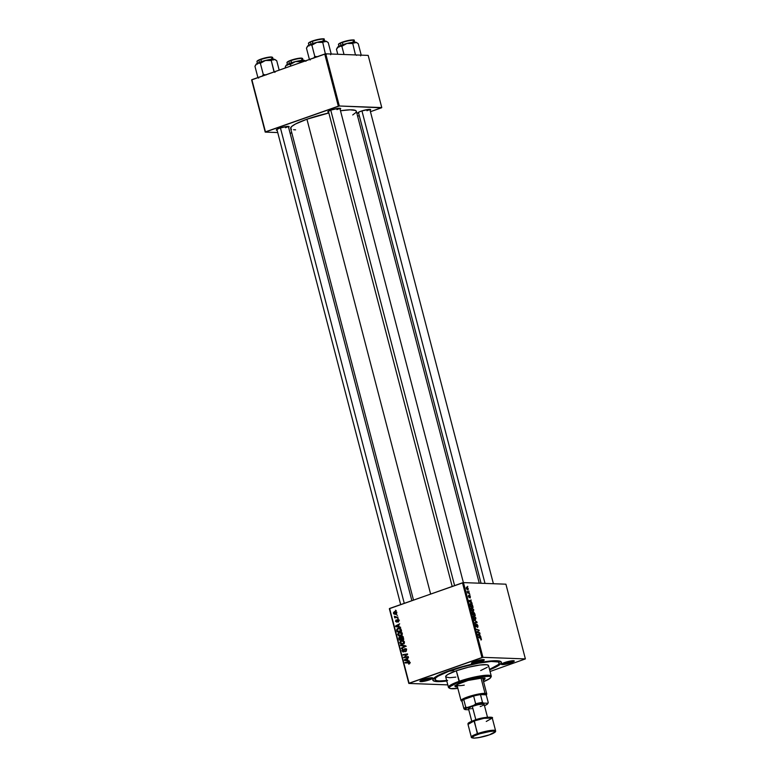 <?xml version="1.0" encoding="UTF-8"?>
<svg xmlns="http://www.w3.org/2000/svg" width="777" height="777" viewBox="0 0 777 777"><rect width="100%" height="100%" fill="white"/><g stroke="black" fill="none" stroke-linecap="round" stroke-linejoin="round"><path stroke-width="1.17" d="M429.04 679.088A5.905 0.942 165.4 0 0 431.789 677.729A5.905 0.942 -14.6 0 1 429.04 679.088L428.778 678.059L429.04 679.088A5.905 0.942 -14.6 0 1 420.639 680.633A5.905 0.942 165.4 0 0 429.04 679.088L429.584 679.807L429.04 679.088M423.106 679.564A6.643 1.059 -14.6 0 1 432.643 677.874A6.643 1.059 -14.6 0 1 429.584 679.807L432.77 678.127L429.166 677.991L423.106 679.564L419.93 681.244L422.455 681.546L429.584 679.807A6.643 1.059 -14.6 0 1 422.814 681.497A6.643 1.059 -14.6 0 1 419.959 681.176A6.643 1.059 -14.6 0 1 423.106 679.564M480.545 660.955A5.905 0.942 165.4 0 0 483.294 659.595A5.905 0.942 -14.6 0 1 480.545 660.955L480.283 659.926L480.545 660.955A5.905 0.942 -14.6 0 1 472.144 662.499A5.905 0.942 165.4 0 0 480.545 660.955L481.089 661.674L480.545 660.955M474.611 661.431A6.643 1.059 -14.6 0 1 484.158 659.731A6.643 1.059 -14.6 0 1 481.089 661.674L484.275 659.994L480.672 659.858L474.611 661.431L471.435 663.111L475.029 663.247L481.089 661.674A6.643 1.059 -14.6 0 1 474.32 663.354A6.643 1.059 -14.6 0 1 471.464 663.043A6.643 1.059 -14.6 0 1 474.611 661.431M510.547 662.072A5.905 0.942 165.4 0 0 513.306 660.703A5.905 0.942 -14.6 0 1 510.547 662.072L510.285 661.042L510.547 662.072A5.905 0.942 -14.6 0 1 502.146 663.616A5.905 0.942 165.4 0 0 510.547 662.072L511.091 662.791L510.547 662.072M504.623 662.548A6.643 1.059 -14.6 0 1 514.16 660.848A6.643 1.059 -14.6 0 1 511.091 662.791L514.277 661.11L511.752 660.809L504.623 662.548L501.437 664.228L505.031 664.364L511.091 662.791A6.643 1.059 -14.6 0 1 504.322 664.471A6.643 1.059 -14.6 0 1 501.476 664.15A6.643 1.059 -14.6 0 1 504.623 662.548M366.938 110.722A5.905 0.942 165.4 0 0 369.687 109.363A5.905 0.942 -14.6 0 1 366.938 110.722M370.027 110.334L370.328 109.421L368.143 109.47L361.004 111.198A6.643 1.059 -14.6 0 1 370.542 109.508A6.643 1.059 -14.6 0 1 370.075 110.305M285.431 127.739A5.905 0.942 165.4 0 0 288.18 126.379A5.905 0.942 -14.6 0 1 285.431 127.739M288.51 127.35L288.821 126.447L286.626 126.486L279.497 128.224A6.643 1.059 -14.6 0 1 289.034 126.525A6.643 1.059 -14.6 0 1 288.568 127.321M336.936 109.606A5.905 0.942 165.4 0 0 339.685 108.246A5.905 0.942 -14.6 0 1 336.936 109.606M340.015 109.217L340.617 108.44L338.131 108.353L331.002 110.081A6.643 1.059 -14.6 0 1 340.54 108.391A6.643 1.059 -14.6 0 1 340.073 109.188M449.834 670.532A35.421 5.624 -14.6 0 1 500.709 661.489A35.421 5.624 -14.6 0 1 489.636 669.842L500.271 664.248L501.388 662.276L499.543 661.062L487.878 661.285L465.85 665.695L444.386 672.581L433.935 678.107L432.818 680.079L434.664 681.293L446.785 681.011A35.421 5.624 -14.6 0 1 433.042 679.117A35.421 5.624 -14.6 0 1 449.834 670.532M290.637 128.36L291.696 126.466L295.503 123.999L306.934 119.221A33.945 5.39 165.4 0 1 328.856 112.976L306.934 119.221L430.623 594.026L306.934 119.221A33.945 5.39 165.4 0 0 290.637 128.39L413.5 600.058M505.914 584.187L525.378 658.915L482.935 657.342L463.461 582.604L505.914 584.187L463.461 582.604L389.617 608.469L409.081 683.206L481.954 657.546L462.49 582.808L463.461 582.604L482.935 657.342L525.378 658.915L490.064 671.493L525.378 658.915L505.914 584.187M469.774 594.522L469.91 595.036L469.774 594.522M468.871 591.054L469.007 591.569L468.871 591.054M471.765 607.604L471.085 609.265L471.853 610.751L473.144 611.47L473.785 609.809L471.765 607.604L471.027 608.216L471.221 609.692L473.329 611.45L473.785 609.809L471.445 607.653M471.998 603.069L470.697 600.689L471.212 600.029L468.871 600.611L472.144 603.622L470.697 600.689L471.212 600.029L468.871 600.611L469.026 601.243L471.998 603.069M474.747 613.626L473.756 612.208L473.251 612.781L472.154 612.218L472.533 614.675L475.271 615.607L473.601 612.179L473.251 612.781L472.455 612.072L472.533 614.675L475.271 615.607L474.747 613.626M476.913 621.93L473.834 619.677L476.622 622.163L474.63 622.727L474.766 623.251L477.088 622.591L473.834 619.677L476.622 622.163L474.63 622.727L474.766 623.251L477.088 622.591L476.913 621.93M481.089 639.947L481.381 638.956L480.361 637.723L478.36 637.043L481.08 638.908L480.846 639.889L481.458 639.558L480.934 638.072L478.36 637.043L480.876 638.48L481.235 639.927M479.739 632.779L477.428 632.012L479.05 630.128L476.311 629.195L478.768 630.487L477.136 632.361L479.875 633.294L477.428 632.012L479.05 630.128L476.311 629.195L478.768 630.487L477.136 632.361L479.875 633.294L479.739 632.779M480.798 636.849L479.496 634.459L480.011 633.809L477.661 634.391L480.944 637.402L479.496 634.459L480.011 633.809L477.661 634.391L480.798 636.849M476.845 624.358L476.194 626.369L475.349 625.602L475.718 624.067L475.31 625.475L476.34 626.884L476.738 626.32L475.874 626.631L476.738 626.32L476.398 625.145L477 624.873L477.534 627.437L477.991 625.941L477.175 624.485L476.476 624.591L476.252 626.359L475.718 624.067L475.242 625.194L476.34 626.884L477.204 624.961L477.7 627.428L477.991 625.941L476.68 624.387M473.902 615.811L473.222 617.472L473.989 618.948L475.281 619.667L475.922 618.016L473.902 615.811L473.164 616.423L473.358 617.9L475.466 619.657L475.922 618.016L473.582 615.85M470.085 597.96L470.386 596.755L469.541 595.532L469.172 596.921L468.444 596.493L468.667 595.24L468.414 596.386L469.211 597.484L469.697 596.037L470.153 597.96L470.153 596.105L469.376 595.58L468.987 596.959L468.609 595.24L468.648 596.989L469.376 597.426L469.832 596.095L470.231 597.94M470.658 603.564L469.939 604.613L470.396 606.478L473.125 607.4L472.29 604.768L470.881 603.593L469.959 604.098L470.396 606.478L473.125 607.4L472.484 605.147L470.347 603.603M466.754 587.111L466.297 588.276L467.89 589.947L468.308 588.752L466.754 587.111L466.423 588.665L467.958 589.947L468.308 588.752L466.54 587.14M469.386 593.036L467.162 591.316L467.531 592.88L469.522 593.56L467.162 591.316L467.531 592.88L469.522 593.56L469.386 593.036M467.637 586.314L467.773 586.829L467.637 586.314M399.98 632.692L400.65 632.361L399.65 632.187L401.418 632.439L402.34 634.168L401.185 635.79L398.766 635.926L397.669 634.294L398.552 632.633L399.213 632.313L397.727 634.692L399.65 636.13M399.135 626.66L400.611 627.408L395.697 626.641L395.532 626.009L399.679 623.814L398.679 624.912L399.135 626.66L398.679 624.912L399.679 623.814L395.532 626.009L395.697 626.641L400.611 627.408L399.135 626.66M409.877 662.723L408.78 664.16L409.09 662.499L405.157 662.966L405.021 662.441L409.265 661.985L409.877 662.723L408.352 661.936L405.021 662.441L405.157 662.966L409.362 662.868L408.78 664.16L409.877 662.723M404.982 649.096L406.517 649.863L405.419 651.748L406.478 649.698L404.807 648.601L406.254 649.145L406.4 651.019L405.419 651.748L406.002 649.98L404.982 649.096L403.962 651.534L402.972 651.952L401.894 650.611L402.583 649.125L403.108 649.485L402.505 650.893L403.234 651.398L404.807 648.601L403.302 651.369L402.467 650.737L402.923 648.989L401.952 650.903L403.457 651.874L404.642 649.368L406.662 649.116M400.495 645.085L405.38 645.716L405.555 646.377L401.427 648.649L401.291 648.135L404.827 646.182L400.641 645.638L400.495 645.085L400.641 645.638L404.827 646.182L401.291 648.135L401.427 648.649L405.555 646.377L405.38 645.716L400.495 645.085M402.117 640.899L402.787 640.569L401.787 640.394L403.554 640.646L404.477 642.375L403.321 643.997L400.903 644.133L399.805 642.492L400.689 640.831L401.35 640.51L399.864 642.9L401.787 644.337M395.454 610.198L396.241 610.615L395.454 610.198M401.505 636.47L402.972 636.887L403.739 639.393L399.193 640.083L399.009 637.451L400.796 637.393L401.505 636.47L398.756 638.111L399.193 640.083L403.739 639.393L403.224 637.412L401.991 636.392M407.935 660.44L409.411 661.188L404.496 660.421L404.331 659.79L408.479 657.595L407.478 658.692L407.935 660.44L407.478 658.692L408.479 657.595L404.331 659.79L404.496 660.421L409.411 661.188L407.935 660.44M405.429 656.963L408.207 656.565L408.343 657.08L403.797 657.76L406.963 654.516L403.117 655.118L402.981 654.603L407.517 653.913L404.37 657.167L405.429 656.963L404.37 657.167L407.517 653.913L402.981 654.603L403.117 655.118L406.963 654.516L403.797 657.76L408.343 657.08L408.207 656.565L405.429 656.963M398.883 620.522L398.077 622.144L398.047 620.114L396.726 622.134L395.522 621.26L396.008 619.959L396.474 621.658L397.241 619.939L398.251 619.657L398.883 620.522L397.659 619.628L396.523 621.639L395.949 621.26L396.202 619.861L395.551 621.367L396.726 622.134L397.824 620.133L398.484 620.638L398.077 622.144L398.883 620.522M400.913 628.972L401.602 631.186L397.057 631.876L396.639 629.836L397.309 628.7L399.203 628.127L400.913 628.972L398.057 628.311L396.629 630.001L397.057 631.876L401.602 631.186L400.913 628.972M394.434 611.596L395.804 611.518L396.794 612.519L396.493 613.781L395.163 614.335L393.813 613.937L393.385 612.82L394.434 611.596L393.434 613.257L394.891 614.345L395.862 614.18L396.794 612.519L394.434 611.596L395.328 611.45M396.697 614.947L397.474 615.355L396.697 614.947M396.532 617.006L394.337 616.248L395.24 617.22L396.678 617.278L394.551 617.327L395.998 617.375L394.551 617.327L394.687 617.841L397.989 617.346L396.532 617.006L397.989 617.346L394.687 617.841L395.24 617.22L394.337 616.248L395.386 617.006L397.921 617.064M397.591 618.405L398.378 618.822L397.591 618.405M447.795 684.887L408.819 683.439L389.355 608.702L462.49 582.808L481.954 657.546L482.935 657.342L408.819 683.439L389.355 608.702L408.819 683.439L447.795 684.887M368.181 55.4L381.769 107.576L339.316 105.993L325.728 53.817L368.181 55.4L325.728 53.817L251.874 79.681L265.462 131.857L338.335 106.196L324.747 54.031L325.728 53.817L339.316 105.993L381.507 107.809L370.444 111.703L381.769 107.576L368.181 55.4M291.861 133.081L290.054 133.013L291.861 133.081M277.729 132.556L265.21 132.09L251.622 79.914L324.747 54.031L338.335 106.196L339.316 105.993L265.21 132.09L251.622 79.914L265.21 132.09L277.729 132.556M357.624 116.22L359.265 115.637L357.624 116.22M331.002 110.081L328.02 111.509L328.681 112.16A6.643 1.059 -14.6 0 1 327.855 111.694A6.643 1.059 -14.6 0 1 331.002 110.081M277.146 130.293A6.643 1.059 -14.6 0 1 276.35 129.827A6.643 1.059 -14.6 0 1 279.497 128.224L276.515 129.642L277.175 130.303M358.653 113.277A6.643 1.059 -14.6 0 1 357.857 112.811A6.643 1.059 -14.6 0 1 361.004 111.198L358.022 112.616L358.683 113.277M290.909 128.836L291.501 129.225M293.589 129.73L295.59 129.846M352.719 114.967L355.944 112.49L356.342 111.296L355.477 110.441L350.136 109.819L340.481 110.761A33.945 5.39 165.4 0 1 356.332 111.276L479.263 583.197M399.427 638.84L398.863 638.82L399.427 638.84M399.281 638.131L398.756 638.111L399.281 638.131M400.204 638.16L401 637.14M400.476 637.121L399.563 637.082L400.476 637.121M400.796 637.393L399.563 637.082M402.233 637.451L402.942 636.518M402.807 636.577L402.301 637.13M400.709 637.276L400.272 637.81M402.69 638.15L403.156 637.014M403.671 639.131L402.972 639.238L403.671 639.131M402.418 639.218L399.592 639.481L401.029 639.539L399.592 639.481L399.718 637.587L401.185 637.694L400.388 637.664L401.35 638.451L400.786 638.432L401.01 639.267L402.418 639.218M399.718 637.587L400.388 637.664L399.339 637.917L399.592 639.481L401.01 639.267L400.388 637.664M401.631 636.985L401.534 639.189L403.069 638.956L401.534 639.189L402.972 639.238L401.534 639.189L401.631 636.985L403.244 637.519L402.661 637.499L403.622 638.976L401.631 636.985L402.661 637.499M402.544 644.269L400.903 644.133L402.991 644.133L404.419 641.783L402.437 640.335L401.35 640.51L403.146 640.462M400.903 644.133L402.34 644.182L401.311 642.948M400.437 642.919L399.864 642.9L400.437 642.919M403.224 640.442L401.835 641.122M401.69 643.706L402.593 644.279M403.749 640.947L401.437 641.044L404.458 641.938L402.875 643.618L401.126 643.609L400.378 642.734L401.437 641.044L400.582 641.647L400.485 643.026L402 643.793L403.817 643.647L402.875 643.618L403.904 641.919L403.185 641.074L401.437 641.044M403.661 643.822L402.777 643.754M403.302 643.842L401.126 643.609M402.564 643.667L404.322 643.667M402.301 648.173L401.291 648.135L402.301 648.173M404.798 646.785L403.739 646.746L404.798 646.785M405.507 646.202L404.827 646.182L405.507 646.202M406.264 646.231L400.641 645.638L401.971 645.279L405.555 646.163M406.08 649.417L405.847 650.291M402.525 650.922L401.952 650.903L402.525 650.922M403.302 651.369L402.467 650.737M404.215 651.068L403.632 651.048L404.215 651.068M404.448 650.028L403.855 649.999L404.448 650.028M406.05 648.737L405.565 649.164M403.477 651.213L403.953 651.835M409.722 663.704L408.585 663.665L409.722 663.704M409.79 663.607L408.974 663.577L409.79 663.607M409.906 662.888L409.362 662.868L409.906 662.888M408.372 662.48L409.362 662.868M406.526 662.752L405.021 662.441L409.401 662.053L406.526 662.752M409.236 661.975L408.352 661.936L409.236 661.975M408.857 661.907L408.352 661.936M409.362 661.013L404.496 660.421L409.362 661.013M405.303 659.828L404.331 659.79L405.303 659.828M405.895 660.11L407.352 660.343L404.904 660.013L407.546 658.964L406.993 658.935L407.352 660.343L407.906 660.363L406.993 658.935L404.904 660.013L405.895 660.11L404.904 660.013M405.176 657.556L403.661 657.225L405.176 657.556M405.856 656.002L405.118 655.973L405.856 656.002M406.905 655.108L406.186 655.079L406.905 655.108M407.556 654.545L406.963 654.516L407.556 654.545M404.487 654.924L402.981 654.603L407.585 654.176L404.487 654.924M405.808 657.225L408.275 656.818L405.808 657.225M398.747 621.678L397.892 621.649L398.747 621.678M397.824 620.133L398.484 620.638M398.756 620.163L398.135 620.143M396.523 621.639L395.949 621.26M397.28 621.522L396.765 621.503L397.28 621.522M397.873 620.114L397.154 620.095L397.873 620.114M398.251 619.657L397.659 619.628L398.251 619.657M400.573 627.233L395.697 626.641L400.573 627.233M396.503 626.048L395.532 626.009L396.503 626.048M397.096 626.33L398.552 626.563L396.105 626.233L398.747 625.184L398.193 625.164L398.552 626.563L399.116 626.583L398.193 625.164L396.105 626.233L397.096 626.33L396.105 626.233M397.3 630.671L396.736 630.652L397.3 630.671M397.164 630.021L396.629 630.001L397.164 630.021M398.844 628.671L397.28 629.477L397.455 631.274L401.534 630.934L397.455 631.274L400.932 630.749L400.757 630.089L401.486 630.769L397.455 631.274L397.164 629.856L398.164 628.826L399.145 628.661L400.757 630.089L400.174 628.991L398.844 628.671L399.495 628.36L398.057 628.311L399.912 628.243M400.252 628.185L398.747 628.748M400.514 628.719L399.145 628.661M400.398 636.062L398.766 635.926L400.854 635.926L402.282 633.576L400.301 632.128L399.213 632.313L401.01 632.255M398.766 635.926L400.204 635.984L399.174 634.741M398.3 634.712L397.727 634.692L398.3 634.712M401.087 632.245L399.699 632.915M399.553 635.508L400.456 636.081M401.612 632.74L402.146 632.808M401.524 635.625L400.641 635.547M401.165 635.644L398.989 635.411L401.573 634.799L402.321 633.741L401.049 632.866L399.3 632.837L401.767 633.721L400.738 635.411L401.68 635.44L398.989 635.411L398.242 634.527L399.3 632.837L401.816 632.75M400.427 635.46L402.185 635.46M395.648 614.248L395.104 613.82M395.678 613.684L396.824 612.664L395.901 612.111L394.415 612.169L393.832 613.14L394.57 612.111L396.406 612.645L395.678 613.684L396.552 613.713L393.434 613.257L396.085 613.84M395.017 613.684L395.891 614.325M394.57 612.111L396.756 612.053M397.746 617.084L397.057 617.103M478.36 630.37L479.05 630.128L478.36 630.37M477.797 631.157L479.186 630.671L477.797 631.157M477.039 631.983L478.01 631.643L477.039 631.983M477.369 632.439L478.069 632.196L477.369 632.439M477.719 634.615L480.011 633.809L477.719 634.615M479.584 635.926L477.787 634.877L479.224 634.527L479.195 636.062L478.04 634.78L479.224 634.527L479.584 635.926M481.08 638.908L480.914 639.432M476.34 626.884L476.738 626.32M475.611 625.504L475.825 624.572M474.64 622.785L476 622.309L474.64 622.785M474.66 622.853L476.622 622.163L474.66 622.853M475.155 619.162L473.766 618.667L473.261 617.598L474.009 616.326L475.621 617.968L475.155 619.162L474.485 619.395L475.155 619.162L473.62 617.802L473.873 616.326L475.301 617.239L475.359 619.133M473.135 616.579L474.009 616.326M472.455 612.072L472.066 612.732M473.601 612.179L473.251 612.781M473.572 614.558L472.445 614.364L472.601 612.587L473.572 614.558L472.882 614.801L473.572 614.558L472.717 614.267L472.601 612.587L473.572 614.558M472.484 613.393L472.066 612.771L472.601 612.587M474.815 614.976L473.203 614.908L473.892 614.665L473.727 612.694L474.815 614.976L474.125 615.219L474.815 614.976L473.892 614.665L473.727 612.694L474.815 614.976M473.601 613.577L473.572 612.742L473.057 612.927L473.727 612.694M470.153 596.726L470.027 597.426M469.211 597.484L469.522 596.629M468.648 596.415L468.832 595.755M468.929 600.835L471.212 600.029L468.929 600.835M470.435 600.776L470.784 602.146L468.997 601.097L470.425 600.747L470.396 602.282L469.24 601.009L470.425 600.747M472.678 606.779L470.308 606.157L469.968 604.778L470.775 604.079L472.503 606.118L471.989 607.012L472.678 606.779L470.58 606.06L470.289 604.924L470.775 604.079L471.61 604.438L472.678 606.779M473.018 610.955L471.629 610.46L471.124 609.391L471.872 608.119L473.484 609.76L473.018 610.955L472.348 611.188L473.018 610.955L471.484 609.595L471.804 608.119L473.348 609.382L473.222 610.926M470.998 608.381L471.872 608.119M467.725 589.432L466.326 588.383L466.89 587.616L468.075 588.733L467.132 589.636L467.725 589.432L466.637 588.587L466.89 587.616L468.075 588.733L467.171 589.665M467.88 592.997L468.589 592.744L467.88 592.997M399.3 632.837L398.222 633.964L398.989 635.411M470.26 604.671L470.775 604.079M466.54 588.306L466.89 587.616M468.075 588.733L467.9 589.403M453.069 670.658L452.942 670.153L453.943 670.133L453.069 670.658L450.388 671.085L452.952 670.153L453.069 670.658M484.838 678.107L483.032 679.632A15.501 2.457 165.4 0 0 484.78 678.243M462.49 682.177A15.501 2.457 -14.6 0 1 485.033 678.554A15.501 2.457 -14.6 0 1 483.216 680.341L485.023 678.816L483.012 677.894L468.026 680.448L456.555 684.76L455.167 686.567L457.507 687.033A15.501 2.457 -14.6 0 1 455.04 686.363A15.501 2.457 -14.6 0 1 462.49 682.177M455.846 677.117L449.718 677.709L445.852 677.049L445.93 675.961L447.834 674.465L456.313 670.774L459.061 681.351A22.135 3.516 165.4 0 0 448.853 687.81L449.737 688.315A21.397 3.399 -14.6 0 1 459.605 682.07L456.313 670.774A22.135 3.516 165.4 0 0 445.677 676.757L448.436 687.334A22.135 3.516 -14.6 0 1 459.061 681.351A22.135 3.516 -14.6 0 1 491.278 676.175A22.135 3.516 -14.6 0 1 490.763 677.262M490.617 677.661L491.142 676.796A22.135 3.516 165.4 0 0 481.643 675.737A22.135 3.516 165.4 0 0 459.061 681.351L459.605 682.07A21.397 3.399 -14.6 0 1 481.429 676.641A21.397 3.399 -14.6 0 1 490.617 677.661A21.397 3.399 -14.6 0 1 483.566 681.691L490.083 678.272L490.753 677.078L489.646 676.349L480.914 676.709L469.279 679.147L456.313 683.304L450 686.645L449.329 687.839L450.437 688.568L457.857 688.383A21.397 3.399 -14.6 0 1 449.737 688.315M449.417 688.033A22.135 3.516 -14.6 0 1 448.436 687.334M450.913 670.57L450.913 670.57A33.207 5.274 -14.6 0 1 499.242 662.81A33.207 5.274 -14.6 0 1 489.52 669.405L498.203 664.685L499.203 663.373L498.397 661.985L491.2 661.46L478.311 663.228L462.781 666.88L448.271 671.542L438.199 676.116L436.004 677.67L434.965 679.525A33.207 5.274 -14.6 0 1 450.913 670.57M446.668 680.565A33.207 5.274 -14.6 0 1 434.965 679.545L436.684 680.662L439.316 680.963L447.62 680.448M481.711 677.903A13.287 2.108 -14.6 0 1 482.711 678.408L486.752 693.919A13.287 2.108 -14.6 0 0 485.013 693.346A13.287 2.108 165.4 0 0 469.298 696.396A13.287 2.108 165.4 0 0 461.295 700.893L462.179 701.398M464.257 685.129A13.287 2.108 -14.6 0 1 457.002 685.1A13.287 2.108 -14.6 0 1 457.634 684.178M491.278 676.175L488.529 665.598A22.135 3.516 165.4 0 0 456.313 670.774L468.424 667.22L480.089 664.995L486.596 664.723L488.354 665.306L488.267 666.384M487.198 667.346L480.662 670.551M454.982 685.868L457.323 686.324A15.501 2.457 165.4 0 1 455.118 685.965M480.973 677.835L482.604 678.234M458.741 685.664L457.692 685.547M457.109 685.275L458.294 683.731M287.063 62.947A8.12 1.292 -14.6 0 1 290.889 60.635L290.996 60.227A7.673 1.224 165.4 0 0 287.315 62.315M291.443 62.762L290.889 60.635A8.12 1.292 165.4 0 0 286.995 62.83C286.645 62.209 287.966 61.334 290.957 60.227L291.443 62.762M301.408 62.247L301.758 61.101L303.622 60.315L305.934 61.247L302.933 60.315L295.435 61.597L299.805 61.402L301.408 62.247M290.773 65.987L290.365 64.423L295.435 61.597L287.286 64.462L290.365 64.423L290.773 65.987M285.45 66.453L285.11 67.987L285.45 66.453L287.286 64.462L286.043 65.579M304.905 60.791L303.622 60.315A9.742 1.544 165.4 0 0 295.435 61.597A9.742 1.544 165.4 0 0 287.286 64.462L290.365 64.423L295.435 61.597L301.262 61.655L303.622 60.315A9.742 1.544 165.4 0 1 304.71 60.519L305.351 60.888M303.331 61.14L302.7 58.741A8.12 1.292 165.4 0 0 290.889 60.635A8.12 1.292 -14.6 0 1 302.632 58.625A8.12 1.292 -14.6 0 1 301.505 59.81M287.325 62.17L288.821 61.101M302.166 58.44A7.673 1.224 165.4 0 0 290.996 60.227L292.327 59.78M293.745 59.373L299.242 58.217M300.31 58.12L301.767 58.168M290.996 60.227L290.957 60.227C298.339 58.052 302.253 57.556 302.7 58.741M285.994 65.637L287.286 64.462A9.742 1.544 165.4 0 0 286.111 65.365L285.518 66.346M404.263 603.311L280.429 127.914L404.263 603.311M255.448 65.346L255.992 64.52L254.953 66.278L257.877 77.496L258.673 77.719L257.877 77.496L254.953 66.278L256.595 63.85L258.013 63.073L260.363 63.306L263.286 74.524L266.2 74.893L263.286 74.524L263.966 75.427L263.286 74.524L262.247 76.282L263.286 74.524L260.363 63.306L265.433 60.48L271.251 60.538L272.931 59.275L274.368 59.334L276.738 60.742L279.166 70.076L276.738 60.742L275.136 59.654L275.932 60.14M257.061 61.83A8.12 1.292 -14.6 0 1 260.887 59.528L260.994 59.11A7.673 1.224 165.4 0 0 257.313 61.198M273.329 60.023L272.698 57.624A8.12 1.292 165.4 0 0 260.887 59.528L261.441 61.645L260.887 59.528A8.12 1.292 165.4 0 0 256.993 61.713C256.643 61.092 257.964 60.217 260.955 59.11L262.315 58.673M274.98 72.358L274.174 71.756L271.251 60.538L274.028 71.882L274.98 72.358M257.877 77.496L258.673 78.098L257.877 77.496M274.903 59.674L271.183 59.353L262.995 61.15L257.284 63.345L255.507 65.229M257.313 61.053L258.819 59.984M263.733 58.256L269.24 57.1M270.309 57.003L271.765 57.061M272.164 57.333A7.673 1.224 165.4 0 0 260.994 59.11L260.887 59.528A8.12 1.292 -14.6 0 1 272.63 57.517A8.12 1.292 -14.6 0 1 271.503 58.693M259.567 63.073L260.363 63.306L265.433 60.48A9.742 1.544 165.4 0 0 257.284 63.345L259.567 63.073M269.804 60.285L271.251 60.538L273.621 59.198A9.742 1.544 165.4 0 0 265.433 60.48L269.804 60.285M275.349 59.771L274.708 59.402A9.742 1.544 165.4 0 0 273.621 59.198L275.136 59.654M255.992 64.52L257.284 63.345A9.742 1.544 165.4 0 0 256.109 64.248M361.936 110.888L485.013 583.41L361.936 110.888M336.956 48.32L337.5 47.504L336.46 49.252L337.772 54.273L336.46 49.252L338.791 46.329L341.87 46.28L344.017 54.497L341.87 46.28L346.94 43.463A9.742 1.544 165.4 0 0 342.23 44.872L341.87 46.28L346.94 43.463L352.768 43.512L355.458 54.924L352.768 43.512L354.448 42.259L356.643 42.628L358.246 43.716L361.169 54.944L358.246 43.716L356.643 42.628L357.439 43.114M353.671 40.307A7.673 1.224 165.4 0 0 342.502 42.084L342.395 42.502A8.12 1.292 -14.6 0 1 354.147 40.491A8.12 1.292 -14.6 0 1 353.011 41.667M354.836 42.997L354.215 40.608A8.12 1.292 165.4 0 0 342.395 42.502L342.948 44.629L342.395 42.502A8.12 1.292 165.4 0 0 338.5 44.697C338.15 44.066 339.471 43.201 342.463 42.094L343.832 41.647M360.674 55.876L361.169 54.944L360.674 55.876M356.488 55.342L355.691 54.74L356.488 55.342M356.41 42.648L353.622 42.23L346.94 43.463L340.287 45.62L337.548 47.446M345.25 41.23L350.748 40.083M351.816 39.986L353.273 40.035M338.83 44.027L340.326 42.968M338.568 44.804A8.12 1.292 -14.6 0 1 342.395 42.502L342.463 42.094C351.175 39.821 355.089 39.326 354.215 40.608M337.5 47.504L338.791 46.329A9.742 1.544 165.4 0 0 337.616 47.232L337.024 48.213M341.074 46.057L341.87 46.28L342.23 44.872A9.742 1.544 165.4 0 0 338.791 46.329L341.074 46.057M356.857 42.745L356.216 42.385A9.742 1.544 165.4 0 0 355.128 42.181A9.742 1.544 165.4 0 0 346.94 43.463L352.768 43.512L355.128 42.181L356.643 42.628M330.759 110.169L454.603 585.586L330.759 110.169M306.954 47.203L307.498 46.387L306.459 48.135L309.382 59.363L310.178 59.586L309.382 59.363L306.459 48.135L308.1 45.707L309.518 44.93L311.868 45.163L314.792 56.391L317.715 56.76L314.792 56.391L311.868 45.163L316.938 42.346A9.742 1.544 165.4 0 0 312.228 43.755L311.868 45.163L316.938 42.346L322.756 42.395L325.349 53.904L322.756 42.395L324.436 41.142L326.641 41.521L328.244 42.599L331.167 53.827L328.244 42.599L326.641 41.521L327.438 41.997M323.669 39.19A7.673 1.224 165.4 0 0 312.5 40.977L312.393 41.385A8.12 1.292 -14.6 0 1 324.135 39.374A8.12 1.292 -14.6 0 1 323.009 40.55M324.835 41.89L324.203 39.491A8.12 1.292 165.4 0 0 312.393 41.385L312.946 43.512L312.393 41.385A8.12 1.292 165.4 0 0 308.498 43.58C308.148 42.949 309.469 42.084 312.461 40.977L313.821 40.53M314.792 56.391L313.753 58.139L314.792 56.391M309.382 59.363L310.188 59.965L309.382 59.363M330.672 54.759L331.167 53.827L330.672 54.759M326.486 54.225L325.68 53.623L326.486 54.225M326.408 41.531L323.62 41.113L316.938 42.346L310.276 44.503L307.546 46.329M315.239 40.122L320.746 38.967M321.814 38.869L323.271 38.918M308.819 42.91L310.324 41.851M308.566 43.687A8.12 1.292 -14.6 0 1 312.393 41.385L312.461 40.977C321.163 38.704 325.077 38.209 324.203 39.491M307.498 46.387L308.79 45.212A9.742 1.544 165.4 0 0 307.614 46.115L307.022 47.096M311.072 44.94L311.868 45.163L312.228 43.755A9.742 1.544 165.4 0 0 308.79 45.212L311.072 44.94M326.855 41.637L326.214 41.268A9.742 1.544 165.4 0 0 325.126 41.064A9.742 1.544 165.4 0 0 316.938 42.346L322.756 42.395L325.126 41.064L326.641 41.521M473.63 696.027A12.549 1.991 -14.6 0 1 480.468 694.599A12.549 1.991 -14.6 0 1 484.576 694.269L485.013 693.346L481.002 677.942L485.013 693.346L484.576 694.269L480.468 694.599L486.227 694.813L484.576 694.269A12.549 1.991 -14.6 0 1 486.227 694.813L488.247 702.573L487.548 703.243L483.547 703.098L482.488 702.359L480.468 694.599L486.227 694.813L488.247 702.573L487.548 703.243L483.547 703.098L476.777 704.37L467.453 707.439L465.763 707.264L463.743 699.504A12.549 1.991 -14.6 0 1 473.63 696.027L463.743 699.504L473.63 696.027L475.65 703.787L474.329 705.021L465.229 708.741L465.015 709.615L468.764 709.76L465.015 709.615A11.81 1.875 -14.6 0 1 467.453 707.439L465.763 707.264L463.743 699.504L473.63 696.027L475.65 703.787A12.549 1.991 -14.6 0 1 482.488 702.359L480.468 694.599A12.549 1.991 165.4 0 0 473.63 696.027M461.936 701.126L463.956 708.877L461.936 701.126A12.549 1.991 -14.6 0 1 463.743 699.504A12.549 1.991 165.4 0 0 461.936 701.126A12.549 1.991 -14.6 0 1 461.936 701.126L462.082 701.34M456.866 684.576L461.043 700.611A13.287 2.108 -14.6 0 1 470.289 696.085A13.287 2.108 -14.6 0 1 485.013 693.346A13.287 2.108 165.4 0 1 486.674 694.288L486.14 695.162M463.956 708.877L465.015 709.615L463.956 708.877A12.549 1.991 -14.6 0 1 465.763 707.264A12.549 1.991 165.4 0 0 463.956 708.877M484.469 705.652L487.344 704.117L487.548 703.243A11.81 1.875 -14.6 0 1 487.635 703.787A11.81 1.875 -14.6 0 1 485.12 705.419L484.469 705.652M482.488 702.359A12.549 1.991 165.4 0 0 475.65 703.787L474.329 705.021A11.81 1.875 -14.6 0 1 483.547 703.098L482.488 702.359M487.635 703.787L488.16 702.913A12.549 1.991 165.4 0 0 488.247 702.573M491.394 717.608L483.741 717.744L474.135 720.328L474.028 721.007L484.013 718.307L492.278 718.074A12.549 1.991 165.4 0 0 474.028 721.007A12.549 1.991 165.4 0 0 468.007 724.397L474.028 721.007L477.874 734.42C482.216 732.76 487.432 731.672 493.512 731.147C495.765 731.983 494.386 733.216 489.384 734.848L495.046 731.856L493.512 731.147L490.559 731.332L479.914 733.741L474.533 735.761L472.222 737.402L473.747 738.111L478.613 737.645L489.384 734.848C485.042 736.499 479.827 737.587 473.747 738.111C471.503 737.286 472.872 736.052 477.874 734.42L477.331 733.702L471.309 737.091A12.549 1.991 -14.6 0 1 477.331 733.702L474.203 720.318L468.55 723.552M487.47 717.152L484.139 704.38A8.12 1.292 165.4 0 0 472.329 706.283L475.835 719.755L472.329 706.283A8.12 1.292 165.4 0 0 468.434 708.478L471.756 721.241M477.331 733.702A12.549 1.991 -14.6 0 1 495.59 730.768L487.315 730.992L477.331 733.702M472.387 720.998L468.9 722.843M491.287 717.394L486.888 717.229L476.243 719.638M468.492 708.585L471.076 706.749L478.292 704.632L483.721 704.108L483.886 704.846L482.536 705.652M481.487 706.108L480.244 706.575M472.834 708.498L471.522 708.692M470.396 708.809L468.852 708.75M492.278 718.074C494.609 716.569 482.323 716.831 474.145 720.328C465.083 723.892 469.065 723.581 468.007 724.397L471.309 737.091C471.066 737.606 471.94 737.956 473.941 738.15C478.214 737.965 483.391 736.858 489.452 734.838C498.378 731.497 494.696 731.089 495.59 730.768L492.278 718.074L486.256 721.464M400.019 637.538L401.466 637.596M401.932 636.936L403.37 636.994M403.088 651.408L404.526 651.466M408.848 662.441L410.295 662.49M397.979 620.104L399.427 620.163M396.387 621.668L397.824 621.717M475.738 624.582L475.203 624.776M475.349 619.133L474.524 619.424M470.541 604.108L469.93 604.321M473.212 610.926L472.387 611.217M466.715 587.645L466.229 587.81M484.858 677.845L485.033 678.554M434.469 677.651L434.965 679.545M498.747 660.916L499.242 662.81M454.866 685.664L455.04 686.363M287.616 65.229L286.995 62.83M289.209 62.558L289.452 63.481M400.679 604.574L276.894 129.361M259.45 62.364L259.207 61.441M411.859 600.64L288.325 126.389M257.614 64.112L256.993 61.713M260.955 59.11C268.327 56.935 272.241 56.439 272.698 57.624M493.395 583.721L369.833 109.363M481.07 583.265L358.411 112.344M340.957 45.348L340.714 44.425M339.122 47.096L338.5 44.697M339.831 108.246L463.393 582.624M310.713 43.308L310.955 44.231M328.399 111.228L452.185 586.441M309.12 45.979L308.498 43.58"/></g></svg>
